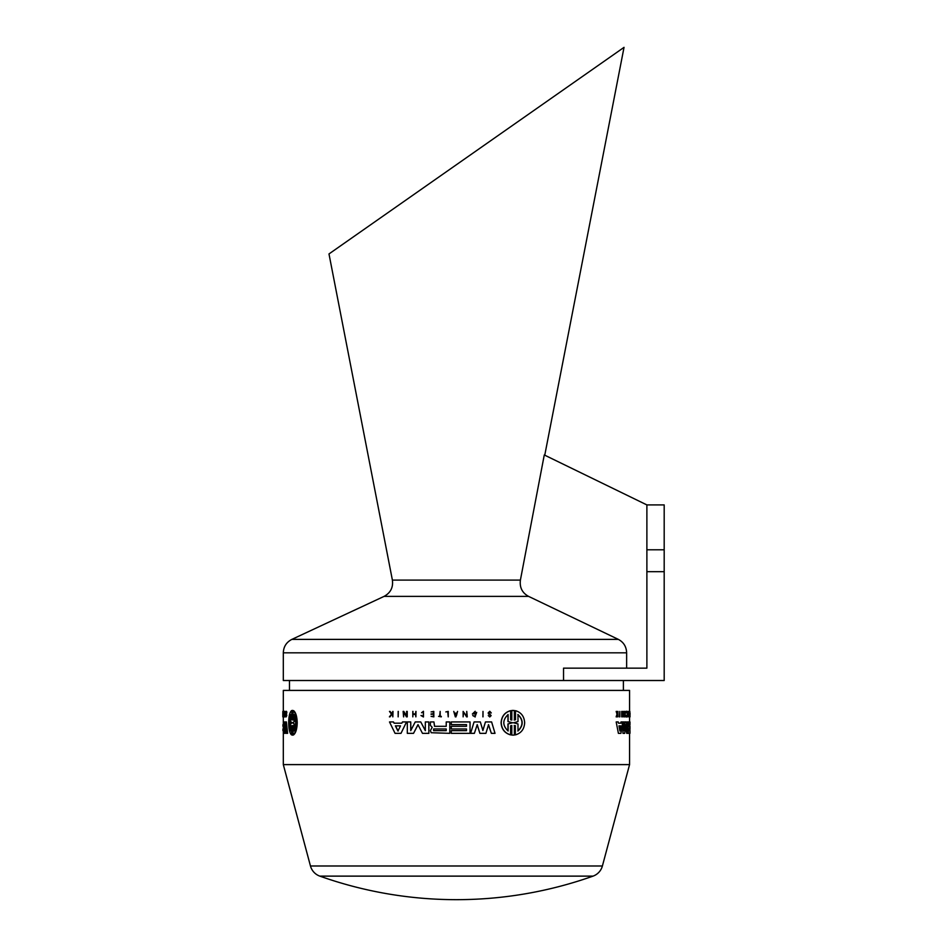 <?xml version="1.0" encoding="UTF-8"?>
<svg xmlns="http://www.w3.org/2000/svg" width="947" height="947" viewBox="0 0 947 947"><rect width="100%" height="100%" fill="white"/><g stroke="black" fill="none" stroke-linecap="round" stroke-linejoin="round"><path stroke-width="1.42" d="M319.837 876.129L593.035 876.129A408.098 408.098 0 0 1 319.837 876.129A14.844 14.844 0 0 1 310.462 865.984L283.307 764.608L629.566 764.608L629.566 733.345M593.035 876.129A14.844 14.844 0 0 0 602.399 865.984L629.566 764.608M544.762 455.199L624.037 47.35L328.988 253.938L624.037 47.35M646.884 504.917L646.884 549.781L664.19 549.781L664.19 504.917L646.884 504.917L544.276 454.962L520.4 580.097L392.389 580.097L328.988 253.938M623.386 690.41L623.386 680.514M289.486 690.41L289.486 680.514M482.923 716.867L482.994 711.41L482.923 716.867M398.32 711.41L398.154 716.867L398.32 711.41M448.251 711.41L448.251 716.867L448.227 711.41L445.836 711.919M441.314 716.37L440.154 716.37L440.154 711.41L440.189 716.37M438.579 716.37L441.278 716.867M488.38 715.589L489.777 716.5L490.688 715.589L488.143 712.937L489.765 711.28L491.292 712.937L489.765 711.742L488.699 712.937L491.15 715.612L489.765 716.974L488.285 715.589L489.765 716.974M490.83 712.937L489.717 711.742M433.797 711.41L433.856 716.867L433.797 711.41L431.11 711.919M431.11 716.37L433.797 716.867M431.11 713.896L433.3 713.896L431.11 714.393M393.017 711.41L392.839 716.867L393.017 711.41M392.555 713.766L389.418 716.867L391.49 714.216L389.489 711.41L391.786 713.837L392.839 711.41M390.057 711.41L391.975 713.837M421.557 712.724L423.451 711.28L423.451 716.974L420.965 715.53L423.356 716.465L423.345 711.789L421.652 712.724M421.545 715.53L423.451 716.465M415.993 711.41L415.887 716.867L415.993 711.41M415.402 714.393L412.939 714.393L412.809 716.867L412.809 714.393L415.402 714.393L415.887 716.867M412.939 711.41L412.939 713.896L415.402 713.896L412.809 713.896L412.939 711.41M466.741 716.24L466.741 711.41L466.764 716.287L463.119 711.41L463.13 716.867L463.119 711.41M466.575 716.867L463.604 711.99L466.575 716.867M403.765 712.251L403.623 716.867L403.623 711.99L406.464 716.867L407.234 716.867L407.234 711.41L406.618 711.41L406.618 716.287L403.15 711.41L403.623 716.867M403.777 711.41L406.76 716.287M472.375 714.014L475.205 711.28L472.375 714.014M475.205 716.974L472.731 715.53L475.205 716.974L475.205 711.28M475.157 716.465L476.684 712.393M472.423 714.014L475.749 713.588M456.916 713.138L457.567 711.41L456.916 713.138L454.43 713.138L453.767 711.41L454.43 713.138M456.43 715.754L457.567 711.41M406.535 721.945L400.995 733.345L406.535 721.945L402.463 721.945L401.848 723.177L394.07 723.177L393.467 721.945L394.248 723.177L401.848 723.177M466.457 730.658L466.457 728.977M466.457 726.302L466.457 724.633M433.927 721.945L434.59 726.302L446.226 726.302L434.531 726.302L433.927 721.945M449.801 721.945L449.778 733.345L449.801 721.945M428.802 721.945L428.884 733.345L428.802 721.945L425.321 721.945L425.321 730.658L420.752 721.945L425.404 730.658M418.089 724.656L413.519 733.345L417.982 724.656L422.469 733.345L428.802 733.345M420.752 721.945L415.236 721.945L410.726 730.658L410.726 721.945L410.856 730.397M482.816 730.528L485.456 721.945L482.899 730.528L480.33 721.945L474.068 721.945L470.6 733.345L474.068 721.945M470.635 733.345L474.376 733.345L477.229 724.656L479.88 733.345L485.906 733.345L488.534 724.656L491.351 733.345L488.451 724.656M479.88 733.345L477.17 724.656M515.346 725.769L515.346 734.86L515.346 725.769L514.185 725.509M515.511 734.86C521.229 733.144 524.271 729.107 524.65 722.774C524.271 716.429 521.229 712.404 515.499 710.676L515.511 719.779L514.351 720.04L514.339 710.487L511.818 710.487L511.818 720.04L510.634 719.779L510.646 710.676C504.798 712.404 501.661 716.429 501.223 722.774C501.661 729.107 504.798 733.144 510.634 734.86L510.634 725.769L511.806 725.509L511.806 735.061L513.085 735.132L511.652 735.061L511.652 725.532M510.634 734.86L510.48 734.86C504.656 733.132 501.519 729.095 501.093 722.774C501.531 716.441 504.656 712.404 510.492 710.676L510.646 710.676M511.652 720.04L511.664 710.487L513.073 710.416M514.185 720.04L515.346 719.779L515.499 710.676M297.228 722.774C297.003 729.107 295.807 733.132 293.629 734.86L293.168 734.86C295.346 733.144 296.541 729.107 296.766 722.774C296.541 716.429 295.334 712.404 293.168 710.676L293.629 710.676C295.795 712.404 297.003 716.441 297.228 722.774L296.766 722.774M293.215 734.86L292.303 735.132L293.215 735.061M293.168 710.676L292.753 720.04L293.215 710.676M286.408 721.945L287.628 733.345L286.408 721.945L285.248 721.945L284.834 730.528L284.455 721.945L285.094 725.213M286.053 728.776L285.331 733.345L285.805 724.656L286.361 733.345L287.154 733.345M284.313 731.12L283.733 733.345L284.053 724.656L284.396 733.345L285.331 733.345M284.041 714.014C284.479 704.959 284.929 721.555 284.076 715.53M283.141 711.41L282.94 716.867L283.638 711.955M283.638 714.014L284.029 715.53M285.828 712.937L286.041 711.742L286.254 712.937C286.42 710.818 286.621 710.818 286.823 712.937L285.828 712.937L286.041 716.974L285.745 712.937C285.935 710.795 286.136 710.795 286.337 712.937C286.136 710.795 285.935 710.795 285.745 712.937M286.314 712.937L286.799 715.612L286.041 716.974M284.929 711.41L284.929 716.867M626.76 725.769L627.245 721.945L627.245 730.658L626.358 721.945L624.618 721.945L623.931 727.189M625.103 721.945L623.931 730.658L623.931 721.945L622.972 721.945L622.972 733.345L624.677 733.345L625.754 724.656L626.701 733.345L625.505 726.728M622.972 733.345L622.499 723.532M628.678 726.302L629.755 721.945L629.755 726.302L628.678 726.302L628.583 721.945L627.245 721.945M628.098 721.945L628.358 727.616L627.695 726.467M620.782 723.177L620.983 721.945L621.256 723.177L618.474 723.177L620.782 723.177M618.391 733.345L616.189 721.945L618.391 733.345M622.712 716.867L622.901 711.41L622.759 716.287L621.682 711.41L621.682 716.867L621.836 711.99L622.712 716.867L621.836 714.571M621.682 716.867L621.682 711.41M622.286 713.636L622.759 711.41M625.138 716.867L624.487 714.393L625.138 714.393L625.257 716.867L625.257 711.41L624.665 713.896L623.884 711.41L623.884 716.867L624.487 714.393M626.523 715.53C627.47 719.827 627.47 708.427 626.523 712.724L625.92 712.724L626.393 711.28L626.393 712.724C627.589 706.604 627.601 721.638 626.393 715.53L626.393 716.974L626.393 715.53L626.878 716.465M617.811 716.867L617.989 711.41L617.574 713.837L616.864 711.41L616.177 711.41L616.994 714.216L616.154 716.867L616.84 716.867L617.811 713.766L617.811 716.867L617.349 715.257M617.349 713.055L617.811 711.41M628.027 716.37L628.027 714.393M628.027 713.896L628.027 711.919M628.761 716.37L628.761 711.41L629.139 716.37M629.353 716.37L629.353 711.919M619.35 716.867L619.823 711.41L619.35 716.867M283.307 711.41L283.307 690.41L629.566 690.41L629.566 711.41M283.307 716.867L283.307 764.608M629.566 716.867L629.566 721.945M630.063 713.138L629.862 716.867L629.862 711.41L629.246 711.41M629.98 724.633L629.98 721.945L629.933 724.633M629.98 728.977L629.98 726.302L629.933 728.977M629.933 730.658L629.755 721.945M520.4 580.097C519.489 587.471 522.211 592.893 528.568 596.373L618.344 639.379C623.623 642.184 626.393 646.671 626.642 652.826L626.642 668.144M646.884 571.692L646.884 668.144L563.536 668.144L563.536 680.514L664.19 680.514L664.19 571.692L646.884 571.692L646.884 549.781M618.344 639.379L291.865 639.379C286.408 642.208 283.555 646.694 283.307 652.826L283.307 680.514L563.536 680.514M664.19 549.781L664.19 571.692M619.823 716.867L619.823 711.41M629.731 711.919L629.4 716.867L629.293 711.41M628.192 716.867L628.192 711.41M628.192 711.919L628.192 713.896M628.192 714.393L628.192 716.37M616.994 714.216L616.639 711.41M616.604 716.867L617.456 714.216M626.878 711.789L626.523 712.724M625.138 711.41L625.138 713.896L624.487 713.896M624.369 711.41L624.369 716.867M630.051 716.867L629.862 711.41M618.853 733.345L620.912 733.345L622.735 721.945L621.457 721.945M618.474 723.177L618.237 721.945L616.639 721.945M629.98 730.658L629.98 733.345M628.358 727.616L628.346 733.345L629.933 733.345M626.701 733.345L628.346 733.345M627.849 733.345L627.849 721.945M282.952 716.867L282.952 711.99L283.106 716.867M283.579 715.53C284.431 721.567 283.982 704.959 283.544 714.014L284.313 716.974M284.313 711.28L283.544 714.014M283.603 713.588L283.828 711.789M283.828 716.465L283.638 715.53M282.94 711.41L282.81 715.08M282.81 714.393L282.94 716.867M282.81 716.867L282.822 711.41M284.455 721.945L283.342 721.945L283.733 733.345M282.94 730.658L282.94 728.977M282.94 726.302L282.94 724.633M283.709 721.945L283.39 733.345M292.753 735.061L292.753 725.509L293.168 734.86M292.777 710.416L291.877 710.487L291.877 719.779M291.487 719.779L291.877 710.676M291.487 710.676C289.675 712.404 288.74 716.429 288.681 722.774C288.74 729.107 289.675 733.144 291.487 734.86L291.877 734.86M291.487 734.86L291.877 725.769M291.487 725.769L292.303 735.132M513.085 735.132L514.351 735.061L514.351 725.509L515.511 725.769M491.351 733.345L495.021 733.345L491.611 721.945L485.456 721.945M410.726 721.945L407.317 721.945L407.317 733.345L413.519 733.345M433.868 721.945L430.4 721.945L430.4 725.366L432.199 727.32L430.4 730.575L431.193 732.729L449.778 733.345M449.778 721.945L446.226 721.945L446.226 726.302M470.043 721.945L451.293 721.945L451.293 724.633L466.492 724.633L466.492 726.302L451.293 726.302L451.293 728.977L466.492 728.977L466.492 730.658L451.293 730.658L451.293 733.345L470.043 733.345L470.043 721.945M393.467 721.945L389.501 721.945L395.065 733.345L400.83 733.345M453.767 711.41L455.329 716.867L456.004 716.867M472.979 713.588L475.193 711.789L475.205 716.465L472.778 715.53M407.103 716.867L407.103 711.41M466.611 716.867L467.262 716.867L466.764 711.41M463.13 716.867L463.628 711.99M415.887 711.41L415.402 713.896M412.809 711.41L412.809 716.867M423.356 711.28L423.356 716.974M392.839 716.867L392.378 713.766L389.986 716.867M433.3 711.919L433.3 713.896M433.3 714.393L433.3 716.37M488.143 712.937L489.765 711.28M488.557 714.014L488.238 712.937M490.688 715.589L490.132 714.713M440.154 711.41L439.657 716.37M447.73 711.919L448.227 716.867M398.154 711.41L398.154 716.867M482.994 716.867L482.994 711.41M630.063 714.393L630.063 713.564M620.806 725.852L619.906 731.037L618.971 725.852L620.806 725.852M628.559 728.977L629.755 728.977L629.755 730.658L628.559 730.658L628.559 728.977L629.27 728.977L629.27 730.658L628.559 730.658M292.161 722.774L290.682 723.922L290.682 731.001C288.965 725.52 288.965 720.028 290.682 714.535L290.682 721.614L292.161 722.774M294.091 721.614L294.091 714.535C296.269 720.028 296.269 725.509 294.091 731.001L294.091 723.934L292.434 722.774L294.553 721.614L292.434 722.774M512.647 722.774L508.113 723.922L508.113 731.001C502.384 725.52 502.384 720.028 508.113 714.535L508.113 721.614L512.647 722.774L508.113 721.614M517.997 721.614L517.997 714.535C523.561 720.028 523.561 725.509 517.997 731.001L517.997 723.934L513.452 722.774L517.997 721.614M433.619 728.977L446.226 728.977L446.226 730.658L433.619 730.658L433.619 728.977M400.51 725.852L397.941 731.037L395.384 725.852L400.51 725.852L395.55 725.852L398.107 731.037M454.584 713.564L456.75 713.564L455.673 716.406L454.584 713.564M618.971 725.852L620.344 725.852L619.669 729.723M290.682 715.814L290.682 729.723M294.553 714.535L294.553 721.614M292.907 722.774L294.091 723.934M294.553 723.934L294.553 730.03M508.113 723.922L512.493 722.774M507.971 730.906L507.971 723.922M507.971 721.614L507.971 714.535M517.82 731.001C523.371 725.52 523.371 720.028 517.82 714.535M446.226 730.658L433.679 730.658L433.679 728.977L446.226 728.977M454.596 713.564L455.673 716.406M310.462 865.984L602.399 865.984M528.568 596.373L384.091 596.373L291.865 639.379M283.307 652.826L626.642 652.826M392.389 580.097C393.336 587.412 390.578 592.846 384.091 596.373"/></g></svg>
